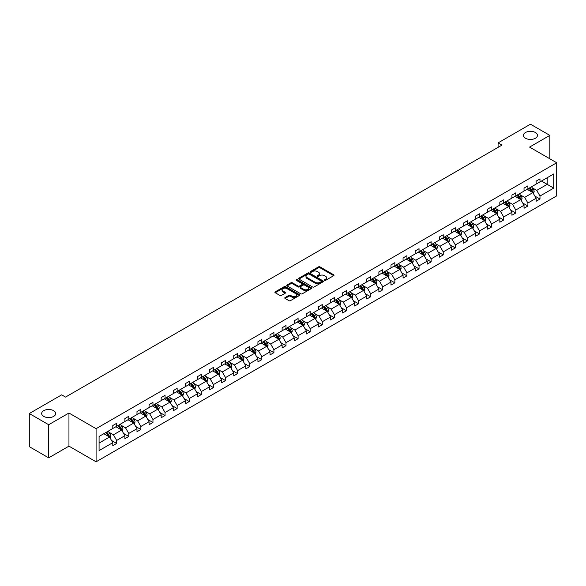 <?xml version="1.0" encoding="UTF-8"?>
<svg xmlns="http://www.w3.org/2000/svg" width="586" height="586" viewBox="0 0 586 586"><rect width="100%" height="100%" fill="white"/><g stroke="black" fill="none" stroke-linecap="round" stroke-linejoin="round"><path stroke-width="0.88" d="M53.641 410.669A7.017 4.051 0 0 0 45.994 409.79A7.017 4.051 0 0 0 41.665 413.533A7.017 4.051 0 0 0 43.723 416.397A7.017 4.051 0 0 0 51.37 417.276A7.017 4.051 0 0 0 55.699 413.533A7.017 4.051 0 0 0 53.641 410.669M535.421 132.517A7.017 4.051 0 0 0 527.774 131.638A7.017 4.051 0 0 0 523.437 135.381A7.017 4.051 0 0 0 525.495 138.245A7.017 4.051 0 0 0 533.143 139.124A7.017 4.051 0 0 0 537.472 135.381A7.017 4.051 0 0 0 535.421 132.517M324.556 280.335A0.754 0.432 0 0 0 325.626 280.335L333.705 275.669A1.077 0.623 0 0 0 334.02 275.23A1.077 0.623 0 0 0 333.705 274.79L320.007 266.879A1.077 0.623 0 0 0 318.491 266.879L310.404 271.545A0.754 0.432 0 0 0 311.466 272.16L312.514 271.56A3.443 1.985 0 0 1 317.385 271.56L318.528 272.219A3.443 1.985 0 0 1 319.538 273.625A3.443 1.985 0 0 1 318.528 275.032L317.48 275.632A0.754 0.432 0 0 0 318.542 276.248L319.59 275.647A3.443 1.985 0 0 1 324.461 275.647L325.604 276.306A3.443 1.985 0 0 1 326.614 277.705A3.443 1.985 0 0 1 325.604 279.112L324.556 279.72A0.754 0.432 0 0 0 324.556 280.335L324.556 279.72M285.082 297.549A1.077 0.623 0 0 0 284.767 297.988A1.077 0.623 0 0 0 285.082 298.428L288.92 300.647A1.077 0.623 0 0 0 290.444 300.647L299.424 295.461A1.077 0.623 0 0 0 299.739 295.022A1.077 0.623 0 0 0 299.424 294.582L285.726 286.671A1.077 0.623 0 0 0 284.203 286.671L275.222 291.857A1.077 0.623 0 0 0 274.907 292.297A1.077 0.623 0 0 0 275.222 292.736L279.866 295.417A1.077 0.623 0 0 0 281.39 295.417L285.236 293.198A1.077 0.623 0 0 0 285.55 292.758A1.077 0.623 0 0 0 285.236 292.319L282.928 290.986A2.879 1.663 0 0 1 282.086 289.814A2.879 1.663 0 0 1 283.866 288.275A2.879 1.663 0 0 1 287.001 288.642L296.018 293.842A2.879 1.663 0 0 1 296.86 295.022A2.879 1.663 0 0 1 295.088 296.553A2.879 1.663 0 0 1 291.945 296.194L290.444 295.329A1.077 0.623 0 0 0 288.92 295.329L285.082 297.549L285.082 298.428L288.92 296.223L288.92 295.329M68.958 413.02L48.682 424.725L29.3 413.533L29.3 446.657L48.682 457.849L68.958 446.144L96.089 461.805L96.089 428.681L68.958 413.02L68.958 446.144M549.836 158.791L549.836 135.381L529.561 147.086L556.7 162.754L96.089 428.681M549.836 135.381L530.455 124.195L498.085 142.881L498.085 147.357M29.3 413.533L61.669 394.847L65.544 397.081L501.96 145.116L498.085 142.881M312.587 286.979A1.077 0.623 0 0 0 314.111 286.979L323.091 281.793A1.077 0.623 0 0 0 323.406 281.353A1.077 0.623 0 0 0 323.091 280.914L309.393 273.01A1.077 0.623 0 0 0 307.87 273.01L298.889 278.189A1.077 0.623 0 0 0 298.574 278.628A1.077 0.623 0 0 0 298.889 279.068L312.587 286.979M296.567 280.496A0.754 0.432 0 0 1 297.329 280.606L297.329 279.705L311.261 287.748A1.077 0.623 0 0 1 311.576 288.187A1.077 0.623 0 0 1 311.261 288.627L302.281 293.813A1.077 0.623 0 0 1 300.757 293.813L287.059 285.902L290.905 283.697L290.905 282.804L287.059 285.023A1.077 0.623 0 0 0 286.744 285.463A1.077 0.623 0 0 0 287.059 285.902L287.059 285.023M290.905 283.697A1.077 0.623 0 0 1 292.421 283.697L292.421 282.804A1.077 0.623 0 0 0 290.905 282.804M292.421 282.804L297.981 286.012A1.077 0.623 0 0 0 299.497 286.012L302.054 284.54A1.077 0.623 0 0 0 302.369 284.1A1.077 0.623 0 0 0 302.054 283.661L296.267 280.32A0.754 0.432 0 0 1 297.329 279.705M48.682 424.725L48.682 457.849M99.078 436.453L112.798 428.527L112.798 425.531L116.68 423.29L116.68 426.286L124.891 421.546L124.891 418.543L128.774 416.309L128.774 419.305L136.992 414.558L136.992 411.562L140.867 409.321L140.867 412.324L149.086 407.578L149.086 404.582L152.961 402.34L152.961 405.344L161.179 400.597L161.179 397.594L165.054 395.36L165.054 398.355L173.273 393.616L173.273 390.613L177.148 388.379L177.148 391.375L185.366 386.628L185.366 383.632L189.249 381.391L189.249 384.394L197.46 379.647L197.46 376.652L201.342 374.41L201.342 377.406L209.561 372.667L209.561 369.663L213.436 367.429L213.436 370.425L221.655 365.679L221.655 362.683L225.529 360.441L225.529 363.445L233.748 358.698L233.748 355.702L237.623 353.461L237.623 356.464L245.842 351.717L245.842 348.714L249.717 346.48L249.717 349.476L257.935 344.736L257.935 341.733L261.81 339.499L261.81 342.495L270.029 337.748L270.029 334.752L273.911 332.511L273.911 335.514L282.13 330.768L282.13 327.772L286.005 325.53L286.005 328.526L294.223 323.787L294.223 320.784L298.098 318.55L298.098 321.546L306.317 316.799L306.317 313.803L310.192 311.562L310.192 314.565L318.41 309.818L318.41 306.822L322.285 304.581L322.285 307.584L330.504 302.837L330.504 299.834L334.379 297.6L334.379 300.596L342.598 295.857L342.598 292.853L346.48 290.619L346.48 293.615L354.691 288.869L354.691 285.873L358.573 283.631L358.573 286.635L366.792 281.888L366.792 278.892L370.667 276.651L370.667 279.647L378.886 274.907L378.886 271.904L382.761 269.67L382.761 272.666L390.979 267.919L390.979 264.923L394.854 262.682L394.854 265.685L403.073 260.938L403.073 257.943L406.948 255.701L406.948 258.704L415.166 253.958L415.166 250.955L419.041 248.72L419.041 251.716L427.26 246.977L427.26 243.974L431.142 241.74L431.142 244.736L439.361 239.989L439.361 236.993L443.236 234.752L443.236 237.755L451.454 233.008L451.454 230.012L455.329 227.771L455.329 230.767L463.548 226.028L463.548 223.024L467.423 220.79L467.423 223.786L475.642 219.039L475.642 216.044L479.516 213.802L479.516 216.805L487.735 212.059L487.735 209.063L491.61 206.821L491.61 209.825L499.829 205.078L499.829 202.075L503.711 199.841L503.711 202.837L511.93 198.097L511.93 195.094L515.805 192.86L515.805 195.856L524.023 191.109L524.023 188.113L527.898 185.872L527.898 188.875L536.117 184.129L536.117 181.133L539.992 178.891L539.992 181.887L553.719 173.969L553.719 188.113L539.992 196.032L539.992 199.035L536.117 201.269L536.117 198.273L527.898 203.02L527.898 206.016L524.023 208.257L524.023 205.254L515.805 210L515.805 212.996L511.93 215.238L511.93 212.242L503.711 216.981L503.711 219.984L499.829 222.219L499.829 219.223L491.61 223.969L491.61 226.965L487.735 229.207L487.735 226.203L479.516 230.95L479.516 233.946L475.642 236.187L475.642 233.184L467.423 237.931L467.423 240.934L463.548 243.168L463.548 240.172L455.329 244.911L455.329 247.915L451.454 250.149L451.454 247.153L443.236 251.899L443.236 254.895L439.361 257.137L439.361 254.134L431.142 258.88L431.142 261.876L427.26 264.118L427.26 261.122L419.041 265.861L419.041 268.864L415.166 271.098L415.166 268.102L406.948 272.849L406.948 275.845L403.073 278.086L403.073 275.083L394.854 279.83L394.854 282.826L390.979 285.067L390.979 282.064L382.761 286.81L382.761 289.814L378.886 292.048L378.886 289.052L370.667 293.791L370.667 296.794L366.792 299.028L366.792 296.033L358.573 300.779L358.573 303.775L354.691 306.017L354.691 303.013L346.48 307.76L346.48 310.756L342.598 312.997L342.598 310.001L334.379 314.741L334.379 317.744L330.504 319.978L330.504 316.982L322.285 321.729L322.285 324.725L318.41 326.966L318.41 323.963L310.192 328.709L310.192 331.705L306.317 333.947L306.317 330.944L298.098 335.69L298.098 338.693L294.223 340.927L294.223 337.932L286.005 342.671L286.005 345.674L282.13 347.908L282.13 344.912L273.911 349.659L273.911 352.655L270.029 354.896L270.029 351.893L261.81 356.64L261.81 359.636L257.935 361.877L257.935 358.881L249.717 363.62L249.717 366.624L245.842 368.858L245.842 365.862L237.623 370.608L237.623 373.604L233.748 375.846L233.748 372.843L225.529 377.589L225.529 380.585L221.655 382.826L221.655 379.823L213.436 384.57L213.436 387.573L209.561 389.807L209.561 386.811L201.342 391.558L201.342 394.554L197.46 396.788L197.46 393.792L189.249 398.539L189.249 401.535L185.366 403.776L185.366 400.773L177.148 405.519L177.148 408.523L173.273 410.757L173.273 407.761L165.054 412.5L165.054 415.503L161.179 417.737L161.179 414.742L152.961 419.488L152.961 422.484L149.086 424.725L149.086 421.722L140.867 426.469L140.867 429.465L136.992 431.706L136.992 428.703L128.774 433.45L128.774 436.453L124.891 438.687L124.891 435.691L116.68 440.438L116.68 443.434L112.798 445.668L112.798 442.672L99.078 450.597L99.078 436.453M96.089 461.805L556.7 195.878L556.7 162.754M115.903 426.74L121.639 430.051L113.42 434.797L108.93 432.204M113.42 434.797L116.68 440.438M121.639 430.051L124.891 435.691M112.798 427.809L113.42 428.168L116.68 426.286M127.997 419.752L133.733 423.07L125.514 427.809L121.031 425.224M125.514 427.809L128.774 433.45M133.733 423.07L136.992 428.703M124.891 420.829L125.514 421.188L128.774 419.305M140.091 412.771L145.826 416.082L137.607 420.829L133.125 418.236M137.607 420.829L140.867 426.469M145.826 416.082L149.086 421.722M136.992 413.848L137.607 414.207L140.867 412.324M152.184 405.79L157.92 409.101L149.701 413.848L145.218 411.255M149.701 413.848L152.961 419.488M157.92 409.101L161.179 414.742M149.086 406.86L149.701 407.219L152.961 405.344M164.278 398.802L170.021 402.121L161.802 406.86L157.312 404.274M161.802 406.86L165.054 412.5M170.021 402.121L173.273 407.761M161.179 399.879L161.802 400.238L165.054 398.355M176.371 391.822L182.114 395.132L173.896 399.879L169.405 397.286M173.896 399.879L177.148 405.519M182.114 395.132L185.366 400.773M173.273 392.898L173.896 393.257L177.148 391.375M188.472 384.841L194.208 388.152L185.989 392.898L181.499 390.305M185.989 392.898L189.249 398.539M194.208 388.152L197.46 393.792M185.366 385.918L185.989 386.269L189.249 384.394M200.566 377.86L206.301 381.171L198.083 385.918L193.592 383.325M198.083 385.918L201.342 391.558M206.301 381.171L209.561 386.811M197.46 378.93L198.083 379.288L201.342 377.406M212.659 370.872L218.395 374.183L210.176 378.93L205.693 376.344M210.176 378.93L213.436 384.57M218.395 374.183L221.655 379.823M209.561 371.949L210.176 372.308L213.436 370.425M224.753 363.891L230.488 367.202L222.27 371.949L217.787 369.356M222.27 371.949L225.529 377.589M230.488 367.202L233.748 372.843M221.655 364.968L222.27 365.327L225.529 363.445M236.847 356.911L242.589 360.222L234.371 364.968L229.88 362.375M234.371 364.968L237.623 370.608M242.589 360.222L245.842 365.862M233.748 357.98L234.371 358.339L237.623 356.464M248.94 349.923L254.683 353.241L246.464 357.98L241.974 355.394M246.464 357.98L249.717 363.62M254.683 353.241L257.935 358.881M245.842 350.999L246.464 351.358L249.717 349.476M261.041 342.942L266.776 346.253L258.558 350.999L254.068 348.406M258.558 350.999L261.81 356.64M266.776 346.253L270.029 351.893M257.935 344.019L258.558 344.378L261.81 342.495M273.135 335.961L278.87 339.272L270.651 344.019L266.161 341.426M270.651 344.019L273.911 349.659M278.87 339.272L282.13 344.912M270.029 337.038L270.651 337.39L273.911 335.514M285.228 328.98L290.964 332.291L282.745 337.038L278.262 334.445M282.745 337.038L286.005 342.671M290.964 332.291L294.223 337.932M282.13 330.05L282.745 330.409L286.005 328.526M297.322 321.992L303.057 325.303L294.839 330.05L290.356 327.464M294.839 330.05L298.098 335.69M303.057 325.303L306.317 330.944M294.223 323.069L294.839 323.428L298.098 321.546M309.415 315.012L315.151 318.323L306.939 323.069L302.449 320.476M306.939 323.069L310.192 328.709M315.151 318.323L318.41 323.963M306.317 316.088L306.939 316.447L310.192 314.565M321.509 308.031L327.252 311.342L319.033 316.088L314.543 313.495M319.033 316.088L322.285 321.729M327.252 311.342L330.504 316.982M318.41 309.1L319.033 309.459L322.285 307.584M333.61 301.043L339.345 304.361L331.127 309.1L326.636 306.515M331.127 309.1L334.379 314.741M339.345 304.361L342.598 310.001M330.504 302.12L331.127 302.479L334.379 300.596M345.703 294.062L351.439 297.373L343.22 302.12L338.73 299.527M343.22 302.12L346.48 307.76M351.439 297.373L354.691 303.013M342.598 295.139L343.22 295.498L346.48 293.615M357.797 287.081L363.532 290.392L355.314 295.139L350.831 292.546M355.314 295.139L358.573 300.779M363.532 290.392L366.792 296.033M354.691 288.151L355.314 288.51L358.573 286.635M369.891 280.101L375.626 283.412L367.407 288.158L362.924 285.565M367.407 288.158L370.667 293.791M375.626 283.412L378.886 289.052M366.792 281.17L367.407 281.529L370.667 279.647M381.984 273.113L387.72 276.424L379.501 281.17L375.018 278.584M379.501 281.17L382.761 286.81M387.72 276.424L390.979 282.064M378.886 274.189L379.501 274.548L382.761 272.666M394.078 266.132L399.82 269.443L391.602 274.189L387.112 271.596M391.602 274.189L394.854 279.83M399.82 269.443L403.073 275.083M390.979 267.209L391.602 267.568L394.854 265.685M406.171 259.151L411.914 262.462L403.695 267.209L399.205 264.616M403.695 267.209L406.948 272.849M411.914 262.462L415.166 268.102M403.073 260.221L403.695 260.58L406.948 258.704M418.272 252.163L424.008 255.481L415.789 260.221L411.299 257.635M415.789 260.221L419.041 265.861M424.008 255.481L427.26 261.122M415.166 253.24L415.789 253.599L419.041 251.716M430.366 245.182L436.101 248.493L427.883 253.24L423.392 250.647M427.883 253.24L431.142 258.88M436.101 248.493L439.361 254.134M427.26 246.259L427.883 246.618L431.142 244.736M442.459 238.202L448.195 241.513L439.976 246.259L435.493 243.666M439.976 246.259L443.236 251.899M448.195 241.513L451.454 247.153M439.361 239.271L439.976 239.63L443.236 237.755M454.553 231.221L460.288 234.532L452.07 239.278L447.587 236.685M452.07 239.278L455.329 244.911M460.288 234.532L463.548 240.172M451.454 232.29L452.07 232.649L455.329 230.767M466.646 224.233L472.389 227.544L464.171 232.29L459.68 229.705M464.171 232.29L467.423 237.931M472.389 227.544L475.642 233.184M463.548 225.31L464.171 225.669L467.423 223.786M478.74 217.252L484.483 220.563L476.264 225.31L471.774 222.717M476.264 225.31L479.516 230.95M484.483 220.563L487.735 226.203M475.642 218.329L476.264 218.688L479.516 216.805M490.841 210.271L496.576 213.582L488.358 218.329L483.868 215.736M488.358 218.329L491.61 223.969M496.576 213.582L499.829 219.223M487.735 211.341L488.358 211.7L491.61 209.825M502.935 203.283L508.67 206.602L500.451 211.341L495.961 208.755M500.451 211.341L503.711 216.981M508.67 206.602L511.93 212.242M499.829 204.36L500.451 204.719L503.711 202.837M515.028 196.303L520.764 199.614L512.545 204.36L508.062 201.767M512.545 204.36L515.805 210M520.764 199.614L524.023 205.254M511.93 197.379L512.545 197.738L515.805 195.856M527.122 189.322L532.857 192.633L524.638 197.379L520.156 194.786M524.638 197.379L527.898 203.02M532.857 192.633L536.117 198.273M524.023 190.391L524.638 190.75L527.898 188.875M541.464 181.037L547.199 184.356L536.739 190.391L532.249 187.806M536.739 190.391L539.992 196.032M553.719 188.113L547.199 184.356L547.199 177.726L553.719 173.969M536.117 183.411L536.739 183.77L539.992 181.887M99.078 443.075L109.545 437.031L103.81 433.721M109.545 437.031L112.798 442.672M534.835 196.061L539.992 199.035M522.741 203.042L527.898 206.016M510.648 210.022L515.805 212.996M498.554 217.003L503.711 219.984M486.461 223.991L491.61 226.965M474.36 230.972L479.516 233.946M462.266 237.953L467.423 240.934M450.173 244.941L455.329 247.915M438.079 251.921L443.236 254.895M425.985 258.902L431.142 261.876M413.892 265.883L419.041 268.864M401.791 272.871L406.948 275.845M389.697 279.852L394.854 282.826M377.604 286.832L382.761 289.814M365.51 293.82L370.667 296.794M353.417 300.801L358.573 303.775M341.323 307.782L346.48 310.756M329.229 314.763L334.379 317.744M317.129 321.751L322.285 324.725M305.035 328.731L310.192 331.705M292.941 335.712L298.098 338.693M280.848 342.7L286.005 345.674M268.754 349.681L273.911 352.655M256.661 356.662L261.81 359.636M244.56 363.642L249.717 366.624M232.466 370.63L237.623 373.604M220.373 377.611L225.529 380.585M208.279 384.592L213.436 387.573M196.185 391.58L201.342 394.554M184.092 398.561L189.249 401.535M171.991 405.541L177.148 408.523M159.897 412.522L165.054 415.503M147.804 419.51L152.961 422.484M135.71 426.491L140.867 429.465M123.617 433.472L128.774 436.453M111.523 440.46L116.68 443.434M324.856 280.438L325.604 280.013A3.443 1.985 0 0 0 326.614 278.606L326.614 277.705M319.538 273.625L319.538 274.519A3.443 1.985 0 0 1 318.528 275.925L317.78 276.358M333.705 274.79L333.705 275.669L320.007 267.773A1.077 0.623 0 0 0 318.491 267.773L310.705 272.27M323.076 281.8L309.393 273.904A1.077 0.623 0 0 0 307.87 273.904L298.904 279.083L298.889 278.189M321.187 281.661A0.754 0.432 0 0 0 321.187 281.046L309.166 274.109A0.754 0.432 0 0 0 308.097 274.109L306.998 274.746A3.443 1.985 0 0 0 305.987 276.153A3.443 1.985 0 0 0 306.998 277.552L315.217 282.298A3.443 1.985 0 0 0 320.088 282.298L321.187 281.661L321.187 282.562A0.754 0.432 0 0 0 321.414 282.254L321.414 281.353M305.987 276.153L305.987 277.046A3.443 1.985 0 0 0 306.998 278.453L306.998 277.552M321.187 282.562L320.088 283.192A3.443 1.985 0 0 1 315.217 283.192L306.998 278.453M292.421 283.697L297.981 286.906A1.077 0.623 0 0 0 299.497 286.906L302.054 285.433A1.077 0.623 0 0 0 302.369 284.994L302.369 284.1M297.329 280.606L311.247 288.634M303.746 289.338A2.879 1.663 0 0 0 306.881 289.704A2.879 1.663 0 0 0 308.661 288.166A2.879 1.663 0 0 0 307.818 286.994L304.639 285.155A1.077 0.623 0 0 0 303.116 285.155L300.567 286.627A1.077 0.623 0 0 0 300.252 287.067A1.077 0.623 0 0 0 300.567 287.506L303.746 289.338L303.746 290.238A2.879 1.663 0 0 0 306.881 290.597A2.879 1.663 0 0 0 308.661 289.059L308.661 288.166M300.252 287.067L300.252 287.96A1.077 0.623 0 0 0 300.567 288.4L300.567 287.506M303.746 290.238L300.567 288.4M296.86 295.022L296.86 295.915A2.879 1.663 0 0 1 295.088 297.454A2.879 1.663 0 0 1 291.945 297.087L290.444 296.223A1.077 0.623 0 0 0 288.92 296.223M282.086 289.814L282.086 290.707A2.879 1.663 0 0 0 282.928 291.887L282.928 290.986M285.221 293.205L282.928 291.887M299.424 294.582L299.424 295.461L285.726 287.565A1.077 0.623 0 0 0 284.203 287.565L275.237 292.744L275.222 291.857M533.45 193.651L534.161 191.593A2.908 1.677 -120 0 0 533.238 189.117L531.495 186.795M528.374 190.04L527.62 189.036M532.432 192.384L532.593 191.717A2.908 1.677 -120 0 0 531.758 189.974L530.022 187.645M529.29 188.069L531.209 190.626A1.48 0.857 60 0 1 531.48 191.073L532.593 191.717M529.092 188.187L530.828 190.509A2.908 1.677 60 0 1 531.553 191.878M521.357 200.639L522.067 198.581A2.908 1.677 -120 0 0 521.137 196.105L519.401 193.783M516.281 197.028L515.519 196.017M520.339 199.372L520.5 198.698A2.908 1.677 -120 0 0 519.665 196.955L517.929 194.633M517.196 195.05L519.115 197.607A1.48 0.857 60 0 1 519.379 198.061L520.5 198.698M516.999 195.167L518.735 197.489A2.908 1.677 60 0 1 519.46 198.866M509.256 207.62L509.974 205.561A2.908 1.677 -120 0 0 509.044 203.086L507.308 200.764M504.18 204.009L503.425 202.998M508.238 206.353L508.406 205.686A2.908 1.677 -120 0 0 507.571 203.935L505.828 201.613M505.103 202.031L507.022 204.587A1.48 0.857 60 0 1 507.286 205.041L508.406 205.686M504.898 202.148L506.641 204.47A2.908 1.677 60 0 1 507.366 205.847M497.162 214.601L497.88 212.542A2.908 1.677 -120 0 0 496.95 210.066L495.207 207.744M492.086 210.989L491.332 209.986M496.144 213.333L496.305 212.667A2.908 1.677 -120 0 0 495.478 210.916L493.734 208.594M493.009 209.019L494.921 211.575A1.48 0.857 60 0 1 495.192 212.022L496.305 212.667M492.804 209.136L494.547 211.458A2.908 1.677 60 0 1 495.273 212.828M485.069 221.589L485.779 219.523A2.908 1.677 -120 0 0 484.856 217.054L483.113 214.725M479.993 217.97L479.238 216.966M484.051 220.314L484.212 219.647A2.908 1.677 -120 0 0 483.384 217.904L481.641 215.582M480.916 216L482.827 218.556A1.48 0.857 60 0 1 483.098 219.003L484.212 219.647M480.71 216.117L482.454 218.439A2.908 1.677 60 0 1 483.179 219.809M472.975 228.569L473.686 226.511A2.908 1.677 -120 0 0 472.763 224.035L471.019 221.713M467.899 224.958L467.145 223.947M471.957 227.302L472.118 226.636A2.908 1.677 -120 0 0 471.291 224.885L469.547 222.563M468.822 222.98L470.734 225.537A1.48 0.857 60 0 1 471.005 225.991L472.118 226.636M468.617 223.098L470.36 225.42A2.908 1.677 60 0 1 471.078 226.797M460.882 235.55L461.592 233.492A2.908 1.677 -120 0 0 460.669 231.016L458.926 228.694M455.805 231.939L455.051 230.935M459.863 234.283L460.025 233.616A2.908 1.677 -120 0 0 459.19 231.866L457.454 229.544M456.721 229.961L458.64 232.525A1.48 0.857 60 0 1 458.911 232.972L460.025 233.616M456.523 230.078L458.259 232.408A2.908 1.677 60 0 1 458.985 233.777M448.788 242.531L449.499 240.472A2.908 1.677 -120 0 0 448.568 237.997L446.832 235.675M443.712 238.92L442.957 237.916M447.77 241.264L447.931 240.597A2.908 1.677 -120 0 0 447.096 238.854L445.36 236.524M444.627 236.949L446.547 239.506A1.48 0.857 60 0 1 446.818 239.952L447.931 240.597M444.43 237.066L446.166 239.388A2.908 1.677 60 0 1 446.891 240.758M436.687 249.519L437.405 247.46A2.908 1.677 -120 0 0 436.475 244.985L434.739 242.663M431.611 245.908L430.857 244.897M435.669 248.252L435.838 247.578A2.908 1.677 -120 0 0 435.002 245.834L433.266 243.512M432.534 243.93L434.453 246.486A1.48 0.857 60 0 1 434.717 246.94L435.838 247.578M432.329 244.047L434.072 246.369A2.908 1.677 60 0 1 434.797 247.746M424.594 256.5L425.311 254.441A2.908 1.677 -120 0 0 424.381 251.965L422.638 249.643M419.517 252.888L418.763 251.877M423.575 255.232L423.744 254.566A2.908 1.677 -120 0 0 422.909 252.815L421.166 250.493M420.44 250.911L422.36 253.467A1.48 0.857 60 0 1 422.623 253.921L423.744 254.566M420.235 251.028L421.979 253.35A2.908 1.677 60 0 1 422.704 254.727M412.5 263.48L413.218 261.422A2.908 1.677 -120 0 0 412.288 258.946L410.544 256.624M407.424 259.869L406.669 258.865M411.482 262.213L411.643 261.546A2.908 1.677 -120 0 0 410.815 259.796L409.072 257.474M408.347 257.899L410.259 260.455A1.48 0.857 60 0 1 410.53 260.902L411.643 261.546M408.142 258.016L409.885 260.338A2.908 1.677 60 0 1 410.61 261.708M400.406 270.468L401.117 268.403A2.908 1.677 -120 0 0 400.194 265.934L398.451 263.605M395.33 266.85L394.576 265.846M399.388 269.194L399.549 268.527A2.908 1.677 -120 0 0 398.722 266.784L396.978 264.462M396.253 264.879L398.165 267.436A1.48 0.857 60 0 1 398.436 267.883L399.549 268.527M396.048 264.997L397.791 267.319A2.908 1.677 60 0 1 398.509 268.688M388.313 277.449L389.023 275.391A2.908 1.677 -120 0 0 388.1 272.915L386.357 270.593M383.237 273.838L382.482 272.827M387.295 276.182L387.456 275.515A2.908 1.677 -120 0 0 386.628 273.765L384.885 271.443M384.16 271.86L386.071 274.416A1.48 0.857 60 0 1 386.342 274.871L387.456 275.515M383.955 271.977L385.691 274.299A2.908 1.677 60 0 1 386.416 275.676M376.219 284.43L376.93 282.371A2.908 1.677 -120 0 0 376 279.896L374.264 277.574M371.143 280.819L370.389 279.815M375.201 283.163L375.362 282.496A2.908 1.677 -120 0 0 374.527 280.745L372.791 278.423M372.059 278.841L373.978 281.405A1.48 0.857 60 0 1 374.249 281.851L375.362 282.496M371.861 278.958L373.597 281.287A2.908 1.677 60 0 1 374.322 282.657M364.126 291.41L364.836 289.352A2.908 1.677 -120 0 0 363.906 286.876L362.17 284.554M359.042 287.799L358.288 286.796M363.108 290.143L363.269 289.477A2.908 1.677 -120 0 0 362.434 287.733L360.698 285.404M359.965 285.829L361.884 288.385A1.48 0.857 60 0 1 362.148 288.832L363.269 289.477M359.767 285.946L361.503 288.268A2.908 1.677 60 0 1 362.229 289.638M352.025 298.399L352.743 296.34A2.908 1.677 -120 0 0 351.812 293.864L350.076 291.542M346.949 294.787L346.194 293.776M351.007 297.131L351.175 296.457A2.908 1.677 -120 0 0 350.34 294.714L348.597 292.392M347.872 292.81L349.791 295.366A1.48 0.857 60 0 1 350.054 295.82L351.175 296.457M347.666 292.927L349.41 295.249A2.908 1.677 60 0 1 350.135 296.626M339.931 305.379L340.649 303.321A2.908 1.677 -120 0 0 339.719 300.845L337.976 298.523M334.855 301.768L334.101 300.757M338.913 304.112L339.074 303.445A2.908 1.677 -120 0 0 338.247 301.695L336.503 299.373M335.778 299.79L337.69 302.347A1.48 0.857 60 0 1 337.961 302.801L339.074 303.445M335.573 299.907L337.316 302.23A2.908 1.677 60 0 1 338.041 303.607M327.838 312.36L328.548 310.302A2.908 1.677 -120 0 0 327.625 307.826L325.882 305.504M322.761 308.749L322.007 307.745M326.82 311.093L326.981 310.426A2.908 1.677 -120 0 0 326.153 308.675L324.41 306.353M323.684 306.778L325.596 309.335A1.48 0.857 60 0 1 325.867 309.782L326.981 310.426M323.479 306.896L325.223 309.218A2.908 1.677 60 0 1 325.948 310.587M315.744 319.348L316.455 317.282A2.908 1.677 -120 0 0 315.532 314.814L313.788 312.485M310.668 315.737L309.913 314.726M314.726 318.073L314.887 317.407A2.908 1.677 -120 0 0 314.059 315.664L312.316 313.342M311.591 313.759L313.503 316.315A1.48 0.857 60 0 1 313.774 316.762L314.887 317.407M311.386 313.876L313.129 316.198A2.908 1.677 60 0 1 313.847 317.568M303.651 326.329L304.361 324.27A2.908 1.677 -120 0 0 303.438 321.795L301.695 319.473M298.574 322.718L297.82 321.707M302.632 325.062L302.794 324.395A2.908 1.677 -120 0 0 301.958 322.644L300.222 320.322M299.49 320.74L301.409 323.296A1.48 0.857 60 0 1 301.68 323.75L302.794 324.395M299.292 320.857L301.028 323.179A2.908 1.677 60 0 1 301.753 324.556M291.557 333.309L292.268 331.251A2.908 1.677 -120 0 0 291.337 328.775L289.601 326.453M286.481 329.698L285.726 328.695M290.539 332.042L290.7 331.376A2.908 1.677 -120 0 0 289.865 329.625L288.129 327.303M287.396 327.721L289.316 330.284A1.48 0.857 60 0 1 289.579 330.731L290.7 331.376M287.199 327.838L288.935 330.167A2.908 1.677 60 0 1 289.66 331.537M279.456 340.29L280.174 338.232A2.908 1.677 -120 0 0 279.244 335.756L277.508 333.434M274.38 336.679L273.625 335.675M278.438 339.023L278.606 338.356A2.908 1.677 -120 0 0 277.771 336.613L276.028 334.284M275.303 334.709L277.222 337.265A1.48 0.857 60 0 1 277.486 337.712L278.606 338.356M275.098 334.826L276.841 337.148A2.908 1.677 60 0 1 277.566 338.518M267.363 347.278L268.08 345.22A2.908 1.677 -120 0 0 267.15 342.744L265.407 340.422M262.286 343.667L261.532 342.656M266.344 346.011L266.505 345.337A2.908 1.677 -120 0 0 265.678 343.594L263.934 341.272M263.209 341.689L265.121 344.246A1.48 0.857 60 0 1 265.392 344.7L266.505 345.337M263.004 341.806L264.747 344.129A2.908 1.677 60 0 1 265.473 345.506M255.269 354.259L255.979 352.201A2.908 1.677 -120 0 0 255.056 349.725L253.313 347.403M250.193 350.648L249.438 349.637M254.251 352.992L254.412 352.325A2.908 1.677 -120 0 0 253.584 350.575L251.841 348.252M251.116 348.67L253.027 351.226A1.48 0.857 60 0 1 253.299 351.681L254.412 352.325M250.911 348.787L252.654 351.117A2.908 1.677 60 0 1 253.379 352.486M243.175 361.24L243.886 359.181A2.908 1.677 -120 0 0 242.963 356.706L241.22 354.384M238.099 357.628L237.345 356.625M242.157 359.972L242.318 359.306A2.908 1.677 -120 0 0 241.491 357.555L239.747 355.233M239.022 355.658L240.934 358.214A1.48 0.857 60 0 1 241.205 358.661L242.318 359.306M238.817 355.775L240.56 358.097A2.908 1.677 60 0 1 241.278 359.467M231.082 368.228L231.792 366.162A2.908 1.677 -120 0 0 230.869 363.694L229.126 361.364M226.006 364.617L225.251 363.606M230.064 366.953L230.225 366.287A2.908 1.677 -120 0 0 229.39 364.543L227.654 362.221M226.921 362.639L228.84 365.195A1.48 0.857 60 0 1 229.111 365.642L230.225 366.287M226.723 362.756L228.459 365.078A2.908 1.677 60 0 1 229.185 366.448M218.988 375.208L219.699 373.15A2.908 1.677 -120 0 0 218.768 370.674L217.032 368.352M213.912 371.597L213.157 370.586M217.97 373.941L218.131 373.275A2.908 1.677 -120 0 0 217.296 371.524L215.56 369.202M214.828 369.62L216.747 372.176A1.48 0.857 60 0 1 217.018 372.63L218.131 373.275M214.63 369.737L216.366 372.059A2.908 1.677 60 0 1 217.091 373.436M206.887 382.189L207.605 380.131A2.908 1.677 -120 0 0 206.675 377.655L204.939 375.333M201.811 378.578L201.057 377.574M205.869 380.922L206.038 380.255A2.908 1.677 -120 0 0 205.203 378.505L203.467 376.183M202.734 376.6L204.653 379.164A1.48 0.857 60 0 1 204.917 379.611L206.038 380.255M202.529 376.717L204.272 379.047A2.908 1.677 60 0 1 204.997 380.417M194.794 389.17L195.512 387.112A2.908 1.677 -120 0 0 194.581 384.643L192.838 382.314M189.718 385.559L188.963 384.555M193.776 387.903L193.944 387.236A2.908 1.677 -120 0 0 193.109 385.493L191.366 383.163M190.64 383.588L192.56 386.145A1.48 0.857 60 0 1 192.823 386.592L193.944 387.236M190.435 383.705L192.179 386.028A2.908 1.677 60 0 1 192.904 387.397M182.7 396.158L183.418 394.1A2.908 1.677 -120 0 0 182.488 391.624L180.744 389.302M177.624 392.547L176.869 391.536M181.682 394.891L181.843 394.217A2.908 1.677 -120 0 0 181.015 392.474L179.272 390.151M178.547 390.569L180.459 393.125A1.48 0.857 60 0 1 180.73 393.58L181.843 394.217M178.342 390.686L180.085 393.008A2.908 1.677 60 0 1 180.81 394.385M170.607 403.139L171.317 401.08A2.908 1.677 -120 0 0 170.394 398.605L168.651 396.283M165.53 399.527L164.776 398.517M169.588 401.871L169.75 401.205A2.908 1.677 -120 0 0 168.922 399.454L167.178 397.132M166.453 397.55L168.365 400.106A1.48 0.857 60 0 1 168.636 400.56L169.75 401.205M166.248 397.667L167.992 399.996A2.908 1.677 60 0 1 168.709 401.366M158.513 410.119L159.224 408.061A2.908 1.677 -120 0 0 158.301 405.585L156.557 403.263M153.437 406.508L152.682 405.505M157.495 408.852L157.656 408.186A2.908 1.677 -120 0 0 156.828 406.435L155.085 404.113M154.36 404.538L156.272 407.094A1.48 0.857 60 0 1 156.543 407.541L157.656 408.186M154.155 404.655L155.898 406.977A2.908 1.677 60 0 1 156.616 408.347M146.419 417.107L147.13 415.042A2.908 1.677 -120 0 0 146.2 412.573L144.464 410.244M141.343 413.496L140.589 412.485M145.401 415.833L145.562 415.166A2.908 1.677 -120 0 0 144.727 413.423L142.991 411.101M142.259 411.519L144.178 414.075A1.48 0.857 60 0 1 144.449 414.522L145.562 415.166M142.061 411.636L143.797 413.958A2.908 1.677 60 0 1 144.522 415.328M134.326 424.088L135.036 422.03A2.908 1.677 -120 0 0 134.106 419.554L132.37 417.232M129.242 420.477L128.488 419.466M133.308 422.821L133.469 422.154A2.908 1.677 -120 0 0 132.634 420.404L130.898 418.082M130.165 418.499L132.084 421.056A1.48 0.857 60 0 1 132.348 421.51L133.469 422.154M129.967 418.616L131.704 420.938A2.908 1.677 60 0 1 132.429 422.316M122.225 431.069L122.943 429.011A2.908 1.677 -120 0 0 122.013 426.535L120.276 424.213M117.149 427.458L116.394 426.454M121.207 429.802L121.375 429.135A2.908 1.677 -120 0 0 120.54 427.384L118.797 425.062M118.072 425.48L119.991 428.044A1.48 0.857 60 0 1 120.255 428.491L121.375 429.135M117.867 425.597L119.61 427.927A2.908 1.677 60 0 1 120.335 429.296M110.131 438.05L110.849 435.991A2.908 1.677 -120 0 0 109.919 433.523L108.176 431.193M105.055 434.438L104.301 433.435M109.113 436.782L109.274 436.116A2.908 1.677 -120 0 0 108.447 434.373L106.703 432.043M105.978 432.468L107.89 435.024A1.48 0.857 60 0 1 108.161 435.471L109.274 436.116M105.773 432.585L107.516 434.907A2.908 1.677 60 0 1 108.242 436.277M325.604 280.013L325.604 279.112M317.48 276.248L317.48 275.632M318.528 275.925L318.528 275.032M310.404 272.16L310.404 271.545M318.491 267.773L318.491 266.879M320.007 267.773L320.007 266.879M307.87 273.904L307.87 273.01M309.393 273.904L309.393 273.01M323.091 281.793L323.091 280.914M315.217 283.192L315.217 282.298M320.088 283.192L320.088 282.298M297.981 286.906L297.981 286.012M299.497 286.906L299.497 286.012M302.054 285.433L302.054 284.54M311.261 288.627L311.261 287.748M290.444 296.223L290.444 295.329M291.945 297.087L291.945 296.194M285.236 293.198L285.236 292.319M284.203 287.565L284.203 286.671M285.726 287.565L285.726 286.671M532.652 192.516L534.139 191.651M531.758 189.974L533.238 189.117M530.008 190.985L530.828 190.509M520.558 199.496L522.045 198.632M519.665 196.955L521.137 196.105M517.907 197.965L518.735 197.489M508.458 206.477L509.952 205.613M507.571 203.935L509.044 203.086M505.813 204.954L506.641 204.47M496.364 213.458L497.858 212.601M495.478 210.916L496.95 210.066M493.72 211.934L494.547 211.458M484.27 220.446L485.765 219.582M483.384 217.904L484.856 217.054M481.626 218.915L482.454 218.439M472.177 227.427L473.671 226.562M471.291 224.885L472.763 224.035M469.533 225.896L470.36 225.42M460.083 234.407L461.578 233.55M459.19 231.866L460.669 231.016M457.439 232.884L458.259 232.408M447.99 241.395L449.477 240.531M447.096 238.854L448.568 237.997M445.338 239.864L446.166 239.388M435.889 248.376L437.383 247.512M435.002 245.834L436.475 244.985M433.244 246.845L434.072 246.369M423.795 255.357L425.29 254.492M422.909 252.815L424.381 251.965M421.151 253.833L421.979 253.35M411.702 262.338L413.196 261.481M410.815 259.796L412.288 258.946M409.057 260.814L409.885 260.338M399.608 269.326L401.102 268.461M398.722 266.784L400.194 265.934M396.964 267.795L397.791 267.319M387.514 276.306L389.009 275.442M386.628 273.765L388.1 272.915M384.87 274.775L385.691 274.299M375.421 283.287L376.908 282.43M374.527 280.745L376 279.896M372.777 281.763L373.597 281.287M363.327 290.275L364.814 289.411M362.434 287.733L363.906 286.876M360.676 288.744L361.503 288.268M351.226 297.256L352.721 296.391M350.34 294.714L351.812 293.864M348.582 295.725L349.41 295.249M339.133 304.237L340.627 303.372M338.247 301.695L339.719 300.845M336.489 302.713L337.316 302.23M327.039 311.217L328.534 310.36M326.153 308.675L327.625 307.826M324.395 309.694L325.223 309.218M314.946 318.205L316.44 317.341M314.059 315.664L315.532 314.814M312.301 316.674L313.129 316.198M302.852 325.186L304.339 324.322M301.958 322.644L303.438 321.795M300.208 323.655L301.028 323.179M290.759 332.167L292.246 331.31M289.865 329.625L291.337 328.775M288.107 330.643L288.935 330.167M278.658 339.155L280.152 338.29M277.771 336.613L279.244 335.756M276.013 337.624L276.841 337.148M266.564 346.136L268.058 345.271M265.678 343.594L267.15 342.744M263.92 344.605L264.747 344.129M254.47 353.116L255.965 352.259M253.584 350.575L255.056 349.725M251.826 351.593L252.654 351.117M242.377 360.097L243.871 359.24M241.491 357.555L242.963 356.706M239.733 358.573L240.56 358.097M230.283 367.085L231.778 366.221M229.39 364.543L230.869 363.694M227.639 365.554L228.459 365.078M218.19 374.066L219.677 373.201M217.296 371.524L218.768 370.674M215.538 372.535L216.366 372.059M206.089 381.047L207.583 380.189M205.203 378.505L206.675 377.655M203.445 379.523L204.272 379.047M193.995 388.035L195.49 387.17M193.109 385.493L194.581 384.643M191.351 386.504L192.179 386.028M181.902 395.015L183.396 394.151M181.015 392.474L182.488 391.624M179.257 393.484L180.085 393.008M169.808 401.996L171.302 401.139M168.922 399.454L170.394 398.605M167.164 400.472L167.992 399.996M157.715 408.977L159.209 408.12M156.828 406.435L158.301 405.585M155.07 407.453L155.898 406.977M145.621 415.965L147.108 415.1M144.727 413.423L146.2 412.573M142.977 414.434L143.797 413.958M133.527 422.945L135.014 422.081M132.634 420.404L134.106 419.554M130.876 421.422L131.704 420.938M121.427 429.926L122.921 429.069M120.54 427.384L122.013 426.535M118.782 428.403L119.61 427.927M109.333 436.914L110.827 436.05M108.447 434.373L109.919 433.523M106.689 435.383L107.516 434.907"/></g></svg>
